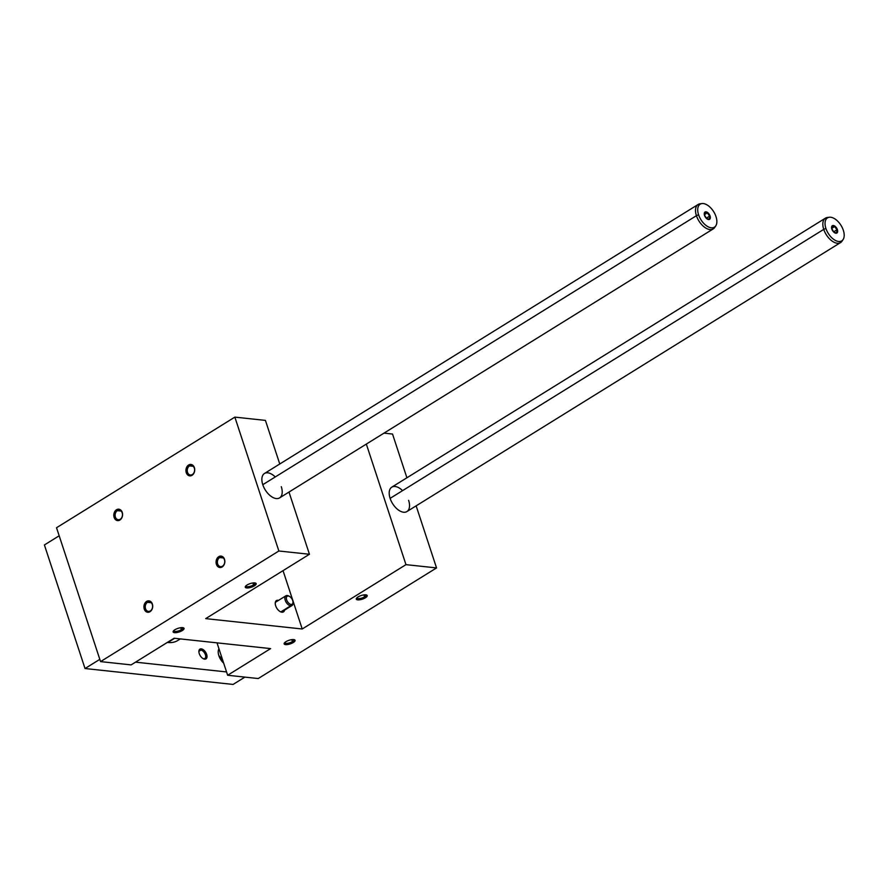 <?xml version="1.0" encoding="UTF-8"?>
<svg xmlns="http://www.w3.org/2000/svg" width="888" height="888" viewBox="0 0 888 888"><rect width="100%" height="100%" fill="white"/><g stroke="black" fill="none" stroke-linecap="round" stroke-linejoin="round"><path stroke-width="1.33" d="M219.647 557.553L223.365 557.953L219.647 557.553A4.806 3.663 96.1 0 1 224.453 559.762A4.806 3.663 96.1 0 1 222.477 566.178A4.806 3.663 -83.9 0 0 224.708 560.983A4.806 3.663 -83.9 0 0 221.578 557.087A4.806 3.663 -83.9 0 0 219.647 557.553L218.77 556.654L219.647 557.553A4.806 3.663 -83.9 0 0 217.416 562.759A4.806 3.663 -83.9 0 0 220.546 566.655A4.806 3.663 -83.9 0 0 222.477 566.178L222.155 566.955A5.739 4.373 -83.9 0 0 224.509 559.296A5.739 4.373 -83.9 0 0 218.77 556.654A5.739 4.373 -83.9 0 0 216.406 564.324A5.739 4.373 -83.9 0 0 222.155 566.955L222.477 566.178A4.806 3.663 96.1 0 1 217.671 563.98A4.806 3.663 96.1 0 1 219.647 557.553M117.371 510.656L121.09 511.055L117.371 510.656A4.806 3.663 96.1 0 1 122.189 512.864A4.806 3.663 96.1 0 1 120.213 519.28A4.806 3.663 -83.9 0 0 122.444 514.074A4.806 3.663 -83.9 0 0 119.303 510.178A4.806 3.663 -83.9 0 0 117.371 510.656L116.495 509.756L117.371 510.656A4.806 3.663 -83.9 0 0 115.14 515.85A4.806 3.663 -83.9 0 0 118.282 519.746A4.806 3.663 -83.9 0 0 120.213 519.28L119.88 520.046A5.739 4.373 -83.9 0 0 122.244 512.387A5.739 4.373 -83.9 0 0 116.495 509.756A5.739 4.373 -83.9 0 0 114.141 517.415A5.739 4.373 -83.9 0 0 119.88 520.046L120.213 519.28A4.806 3.663 96.1 0 1 115.396 517.071A4.806 3.663 96.1 0 1 117.371 510.656M189.51 465.9L193.229 466.3L189.51 465.9A4.806 3.663 96.1 0 1 194.328 468.109A4.806 3.663 96.1 0 1 192.352 474.536A4.806 3.663 -83.9 0 0 194.572 469.33A4.806 3.663 -83.9 0 0 191.442 465.434A4.806 3.663 -83.9 0 0 189.51 465.9L188.633 465.001L189.51 465.9A4.806 3.663 -83.9 0 0 187.279 471.106A4.806 3.663 -83.9 0 0 190.409 475.002A4.806 3.663 -83.9 0 0 192.352 474.536L192.019 475.302A5.739 4.373 -83.9 0 0 194.383 467.643A5.739 4.373 -83.9 0 0 188.633 465.001A5.739 4.373 -83.9 0 0 186.269 472.671A5.739 4.373 -83.9 0 0 192.019 475.302L192.352 474.536A4.806 3.663 96.1 0 1 187.535 472.327A4.806 3.663 96.1 0 1 189.51 465.9M147.508 602.308L151.226 602.708L147.508 602.308A4.806 3.663 96.1 0 1 152.314 604.506A4.806 3.663 96.1 0 1 150.338 610.933A4.806 3.663 -83.9 0 0 152.57 605.727A4.806 3.663 -83.9 0 0 149.439 601.831A4.806 3.663 -83.9 0 0 147.508 602.308L146.631 601.409L147.508 602.308A4.806 3.663 -83.9 0 0 145.277 607.503A4.806 3.663 -83.9 0 0 148.407 611.399A4.806 3.663 -83.9 0 0 150.338 610.933L150.017 611.699A5.739 4.373 -83.9 0 0 152.381 604.04A5.739 4.373 -83.9 0 0 146.631 601.409A5.739 4.373 -83.9 0 0 144.267 609.068A5.739 4.373 -83.9 0 0 150.017 611.699L150.338 610.933A4.806 3.663 96.1 0 1 145.532 608.724A4.806 3.663 96.1 0 1 147.508 602.308M363.936 594.893L364.579 596.847A4.806 1.587 161.8 0 0 366.056 595.004A4.806 1.587 161.8 0 0 365.978 594.849A4.806 1.587 -18.2 0 1 364.579 596.847L365.456 597.746A5.739 1.898 161.8 0 0 366.655 595.038A5.739 1.898 161.8 0 0 358.053 596.947A5.739 1.898 161.8 0 0 356.443 598.39A5.739 1.898 161.8 0 0 358.93 599.866A5.739 1.898 161.8 0 0 365.456 597.746L364.579 596.847A4.806 1.587 -18.2 0 1 359.629 598.568A4.806 1.587 -18.2 0 1 356.887 597.846A4.806 1.587 161.8 0 0 356.909 598.013A4.806 1.587 161.8 0 0 359.862 598.534A4.806 1.587 161.8 0 0 364.579 596.847L363.936 594.893M180.764 627.716L181.407 629.67A4.806 1.587 161.8 0 0 182.873 627.827A4.806 1.587 161.8 0 0 182.795 627.672A4.806 1.587 -18.2 0 1 181.407 629.67L182.284 630.569A5.739 1.898 161.8 0 0 183.483 627.86A5.739 1.898 161.8 0 0 174.881 629.77A5.739 1.898 161.8 0 0 173.26 631.213A5.739 1.898 161.8 0 0 175.757 632.689A5.739 1.898 161.8 0 0 182.284 630.569L181.407 629.67A4.806 1.587 -18.2 0 1 176.457 631.39A4.806 1.587 -18.2 0 1 173.715 630.658A4.806 1.587 161.8 0 0 173.737 630.835A4.806 1.587 161.8 0 0 176.679 631.357A4.806 1.587 161.8 0 0 181.407 629.67L180.764 627.716M252.902 582.961L253.546 584.915A4.806 1.587 161.8 0 0 255.011 583.083A4.806 1.587 161.8 0 0 254.934 582.928A4.806 1.587 -18.2 0 1 253.546 584.915L254.423 585.814A5.739 1.898 161.8 0 0 255.622 583.105A5.739 1.898 161.8 0 0 247.019 585.025A5.739 1.898 161.8 0 0 245.399 586.469A5.739 1.898 161.8 0 0 247.896 587.945A5.739 1.898 161.8 0 0 254.423 585.814L253.546 584.915A4.806 1.587 -18.2 0 1 248.585 586.646A4.806 1.587 -18.2 0 1 245.843 585.914A4.806 1.587 161.8 0 0 245.876 586.091A4.806 1.587 161.8 0 0 248.818 586.613A4.806 1.587 161.8 0 0 253.546 584.915L252.902 582.961M291.808 639.638L292.441 641.591A4.806 1.587 161.8 0 0 293.917 639.76A4.806 1.587 161.8 0 0 293.839 639.604A4.806 1.587 -18.2 0 1 292.441 641.591L293.318 642.49A5.739 1.898 161.8 0 0 294.527 639.782A5.739 1.898 161.8 0 0 285.914 641.702A5.739 1.898 161.8 0 0 284.304 643.145A5.739 1.898 161.8 0 0 286.802 644.621A5.739 1.898 161.8 0 0 293.318 642.49L292.441 641.591A4.806 1.587 -18.2 0 1 287.49 643.323A4.806 1.587 -18.2 0 1 284.748 642.59A4.806 1.587 161.8 0 0 284.771 642.757A4.806 1.587 161.8 0 0 287.723 643.289A4.806 1.587 161.8 0 0 292.441 641.591L291.808 639.638M842.49 240.271A14.363 8.003 -121.8 0 1 840.57 242.568A14.363 8.003 -121.8 0 1 823.742 229.37L825.907 228.427A13.52 7.537 -121.8 0 1 829.27 217.249A13.52 7.537 -121.8 0 1 843.334 230.303A13.52 7.537 -121.8 0 1 843.101 239.538A13.52 7.537 -121.8 0 1 834.354 239.827A13.52 7.537 -121.8 0 1 825.907 228.427L823.742 229.37A14.363 8.003 -121.8 0 1 825.429 218.171L391.797 487.157A14.363 8.003 58.2 0 0 390.11 498.368A14.363 8.003 58.2 0 0 406.926 511.566A14.363 8.003 58.2 0 0 408.613 500.355A14.363 8.003 -121.8 0 1 403.596 512.232A14.363 8.003 -121.8 0 1 390.11 498.368A14.363 8.003 -121.8 0 1 391.797 487.157A14.363 8.003 -121.8 0 1 402.586 490.631M715.173 226.584A14.363 8.003 -121.8 0 1 713.242 228.893A14.363 8.003 -121.8 0 1 696.425 215.695L698.579 214.752A13.52 7.537 -121.8 0 1 701.953 203.574A13.52 7.537 -121.8 0 1 716.005 216.628A13.52 7.537 -121.8 0 1 715.772 225.863A13.52 7.537 -121.8 0 1 707.026 226.151A13.52 7.537 -121.8 0 1 698.579 214.752L696.425 215.695A14.363 8.003 -121.8 0 1 698.101 204.495L264.469 473.482A14.363 8.003 58.2 0 0 262.781 484.693A14.363 8.003 58.2 0 0 279.609 497.879A14.363 8.003 58.2 0 0 281.296 486.68A14.363 8.003 -121.8 0 1 276.268 498.557A14.363 8.003 -121.8 0 1 262.781 484.693A14.363 8.003 -121.8 0 1 264.469 473.482A14.363 8.003 -121.8 0 1 275.258 476.956M277.855 600.732L278 600.266A6.66 3.719 58.2 0 0 275.236 603.363A6.66 3.719 58.2 0 0 280.442 611.754A6.66 3.719 58.2 0 0 281.929 612.209L281.574 612.054A6.316 3.519 -121.8 0 1 280.308 611.677A6.316 3.519 58.2 0 0 281.574 612.054A6.316 3.519 58.2 0 0 283.05 611.765A6.316 3.519 58.2 0 0 283.994 610.5A6.316 3.519 -121.8 0 1 281.574 612.054L281.929 612.209A6.66 3.719 58.2 0 0 284.582 610.134A6.66 3.719 -121.8 0 1 281.929 612.209A6.66 3.719 -121.8 0 1 275.668 605.783A6.66 3.719 -121.8 0 1 278 600.266L277.855 600.732A6.316 3.519 58.2 0 0 276.39 601.021A6.316 3.519 58.2 0 0 275.247 603.507A6.316 3.519 -121.8 0 1 277.855 600.732L275.469 602.208L277.855 600.732A6.316 3.519 -121.8 0 1 277.933 600.743A6.316 3.519 58.2 0 0 277.855 600.732M289.344 596.336L288.522 595.915A5.739 3.197 58.2 0 0 287.246 595.526L288.3 596.003L287.246 595.526A5.739 3.197 58.2 0 0 285.237 600.277A5.739 3.197 58.2 0 0 290.631 605.816L291.064 604.406A4.684 2.609 -121.8 0 1 286.669 599.888A4.684 2.609 -121.8 0 1 288.3 596.003A4.684 2.609 -121.8 0 1 289.344 596.336A4.684 2.609 -121.8 0 1 293.007 602.242A4.684 2.609 -121.8 0 1 291.064 604.406L290.631 605.816A5.739 3.197 -121.8 0 1 285.659 601.331A5.739 3.197 -121.8 0 1 285.914 595.793A5.739 3.197 -121.8 0 1 287.246 595.526A5.739 3.197 -121.8 0 1 288.955 596.159M280.841 611.899L290.631 605.816L280.841 611.899M292.985 602.663A5.739 3.197 -121.8 0 1 291.963 605.549A5.739 3.197 -121.8 0 1 290.631 605.816A5.739 3.197 58.2 0 0 293.007 603.152L293.007 602.242M288.3 596.003A4.684 2.609 58.2 0 0 286.669 599.888A4.684 2.609 58.2 0 0 291.064 604.406A4.684 2.609 58.2 0 0 292.707 600.532A4.684 2.609 58.2 0 0 288.3 596.003M258.23 678.543L227.65 675.257L217.005 642.845L227.65 675.257L270.618 648.606L174.081 638.239L131.124 664.89L100.555 661.604L56.532 527.727L100.555 661.604L278.865 550.993L234.854 417.116L56.532 527.727L234.854 417.116L278.865 550.993L309.446 554.267L288.989 492.063L309.446 554.267L205.694 618.625L302.22 628.993L283.039 570.651L302.22 628.993L405.971 564.646L366.333 444.089L405.971 564.646L436.541 567.92L416.139 505.849L436.541 567.92L258.23 678.543L436.541 567.92L405.971 564.646L302.22 628.993L205.694 618.625L309.446 554.267L278.865 550.993L100.555 661.604L131.124 664.89L174.081 638.239L270.618 648.606L227.65 675.257L258.23 678.543M146.631 601.409A5.739 4.373 96.1 0 1 152.381 604.04A5.739 4.373 96.1 0 1 150.017 611.699A5.739 4.373 96.1 0 1 144.267 609.068A5.739 4.373 96.1 0 1 146.631 601.409M188.633 465.001A5.739 4.373 96.1 0 1 194.383 467.643A5.739 4.373 96.1 0 1 192.019 475.302A5.739 4.373 96.1 0 1 186.269 472.671A5.739 4.373 96.1 0 1 188.633 465.001M116.495 509.756A5.739 4.373 96.1 0 1 122.244 512.387A5.739 4.373 96.1 0 1 119.88 520.046A5.739 4.373 96.1 0 1 114.141 517.415A5.739 4.373 96.1 0 1 116.495 509.756M218.77 556.654A5.739 4.373 96.1 0 1 224.509 559.296A5.739 4.373 96.1 0 1 222.155 566.955A5.739 4.373 96.1 0 1 216.406 564.324A5.739 4.373 96.1 0 1 218.77 556.654M279.764 463.991L265.423 420.401L234.854 417.116L265.423 420.401L279.764 463.991M406.904 477.777L392.529 434.054L383.993 433.133L392.529 434.054L406.904 477.777M285.914 641.702A5.739 1.898 -18.2 0 1 293.673 639.582A5.739 1.898 -18.2 0 1 293.318 642.49A5.739 1.898 -18.2 0 1 285.57 644.61A5.739 1.898 -18.2 0 1 285.914 641.702M247.019 585.025A5.739 1.898 -18.2 0 1 254.767 582.905A5.739 1.898 -18.2 0 1 254.423 585.814A5.739 1.898 -18.2 0 1 246.664 587.934A5.739 1.898 -18.2 0 1 247.019 585.025M174.881 629.77A5.739 1.898 -18.2 0 1 182.639 627.65A5.739 1.898 -18.2 0 1 182.284 630.569A5.739 1.898 -18.2 0 1 174.525 632.678A5.739 1.898 -18.2 0 1 174.881 629.77M358.053 596.947A5.739 1.898 -18.2 0 1 365.812 594.838A5.739 1.898 -18.2 0 1 365.456 597.746A5.739 1.898 -18.2 0 1 357.709 599.866A5.739 1.898 -18.2 0 1 358.053 596.947M701.953 203.574L699.999 203.829A14.363 8.003 58.2 0 0 696.425 215.695L262.781 484.693L696.425 215.695A14.363 8.003 58.2 0 0 705.394 227.805A14.363 8.003 58.2 0 0 714.674 227.495L715.772 225.863M829.27 217.249L827.316 217.505A14.363 8.003 58.2 0 0 823.742 229.37L390.11 498.368L823.742 229.37A14.363 8.003 58.2 0 0 832.711 241.481A14.363 8.003 58.2 0 0 842.002 241.17L843.101 239.538M831.845 229.06A4.307 2.398 58.2 0 0 834.931 232.922A4.307 2.398 58.2 0 0 837.395 229.659L836.685 232.734L834.121 232.456L836.685 232.734L836.951 229.781L834.653 226.551L832.089 226.285L831.579 227.994L832.089 226.285L834.653 226.551L831.668 228.405L834.653 226.551L836.951 229.781L833.943 231.646L837.395 229.659A4.307 2.398 58.2 0 0 833.965 225.652A4.307 2.398 58.2 0 0 831.568 227.495A4.307 2.398 58.2 0 0 831.845 229.06A4.307 2.398 -121.8 0 1 833.355 225.497A4.307 2.398 -121.8 0 1 837.395 229.659A4.307 2.398 -121.8 0 1 835.885 233.222A4.307 2.398 -121.8 0 1 831.845 229.06M704.517 215.384A4.307 2.398 58.2 0 0 707.614 219.247A4.307 2.398 58.2 0 0 710.067 215.984L709.357 219.059L706.793 218.781L709.357 219.059L709.623 216.106L707.325 212.876L704.761 212.598L704.262 214.308L704.761 212.598L707.325 212.876L704.339 214.73L707.325 212.876L709.623 216.106L706.615 217.971L710.067 215.984A4.307 2.398 58.2 0 0 706.637 211.977A4.307 2.398 58.2 0 0 704.24 213.819A4.307 2.398 58.2 0 0 704.517 215.384A4.307 2.398 -121.8 0 1 706.027 211.821A4.307 2.398 -121.8 0 1 710.067 215.984A4.307 2.398 -121.8 0 1 708.569 219.547A4.307 2.398 -121.8 0 1 704.517 215.384M200.888 650.105L201.265 648.862A5.739 3.197 58.2 0 0 198.89 651.515A5.739 3.197 58.2 0 0 203.374 658.752A5.739 3.197 58.2 0 0 204.651 659.151L203.718 658.73A4.806 2.686 -121.8 0 1 202.997 658.541A4.806 2.686 58.2 0 0 203.718 658.73A4.806 2.686 58.2 0 0 204.839 658.508A4.806 2.686 58.2 0 0 205.05 653.868A4.806 2.686 58.2 0 0 200.888 650.105A4.806 2.686 58.2 0 0 199.767 650.327A4.806 2.686 58.2 0 0 198.912 651.959A4.806 2.686 -121.8 0 1 200.888 650.105L199.067 651.226L200.888 650.105A4.806 2.686 -121.8 0 1 205.406 654.745A4.806 2.686 -121.8 0 1 203.718 658.73L204.651 659.151A5.739 3.197 58.2 0 0 206.66 654.4A5.739 3.197 58.2 0 0 201.265 648.862L200.888 650.105M218.959 648.806A10.334 5.761 58.2 0 0 223.676 663.147A10.334 5.761 -121.8 0 1 218.959 648.806M167.333 642.424A42.502 23.687 58.2 0 0 167.888 642.49L174.647 638.294L167.888 642.49A42.502 23.687 -121.8 0 1 167.333 642.424M179.898 638.861A42.502 23.687 -121.8 0 1 167.888 642.49A42.502 23.687 58.2 0 0 177.767 640.503L180.342 638.905M223.332 662.825A10.334 5.761 58.2 0 0 218.825 655.566A10.334 5.761 -121.8 0 1 223.332 662.825M704.362 214.796L706.571 218.526L704.362 214.796M831.679 228.471L833.888 232.201L831.679 228.471M705.527 217.371A4.307 2.398 58.2 0 0 705.005 216.517A4.307 2.398 -121.8 0 1 705.527 217.371M832.855 231.047A4.307 2.398 58.2 0 0 832.334 230.192A4.307 2.398 -121.8 0 1 832.855 231.047M825.429 218.171A14.363 8.003 -121.8 0 1 828.349 217.46M825.907 228.427A13.52 7.537 58.2 0 0 838.605 241.481A13.52 7.537 58.2 0 0 843.334 230.303A13.52 7.537 58.2 0 0 830.635 217.238A13.52 7.537 58.2 0 0 825.907 228.427M698.101 204.495A14.363 8.003 -121.8 0 1 701.02 203.785M698.579 214.752A13.52 7.537 58.2 0 0 711.277 227.805A13.52 7.537 58.2 0 0 716.005 216.628A13.52 7.537 58.2 0 0 703.307 203.563A13.52 7.537 58.2 0 0 698.579 214.752M59.185 535.786L44.4 544.955L85.026 668.531L99.811 659.362L85.026 668.531L233.078 684.437L244.899 677.111L233.078 684.437L85.026 668.531L44.4 544.955L59.185 535.786M226.562 671.939L135.52 662.159L226.562 671.939M201.265 648.862A5.739 3.197 -121.8 0 1 206.66 654.4A5.739 3.197 -121.8 0 1 204.651 659.151A5.739 3.197 -121.8 0 1 199.256 653.612A5.739 3.197 -121.8 0 1 201.265 648.862M275.447 602.286L285.914 595.793M291.963 605.549L281.496 612.043M279.609 497.879L713.242 228.893M406.926 511.566L840.57 242.568"/></g></svg>
